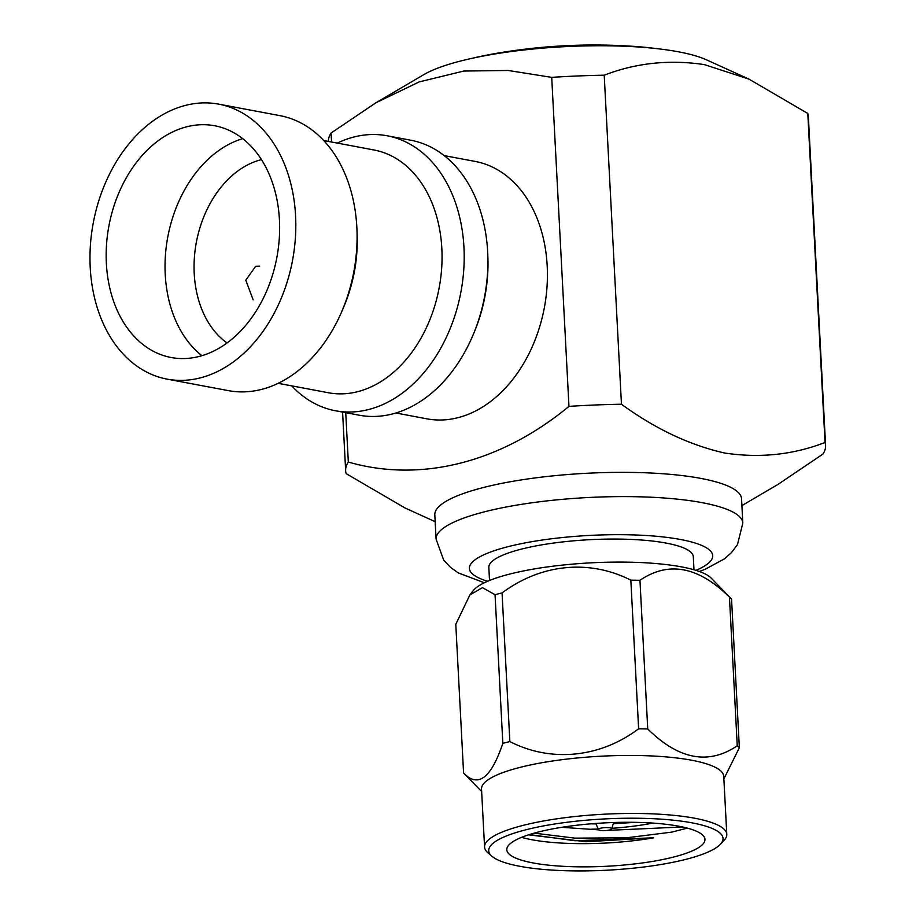 <?xml version="1.0" encoding="UTF-8"?>
<svg xmlns="http://www.w3.org/2000/svg" width="916" height="916" viewBox="0 0 916 916"><rect width="100%" height="100%" fill="white"/><g stroke="black" fill="none" stroke-linecap="round" stroke-linejoin="round"><path stroke-width="1.37" d="M472.988 58.109A142.427 31.167 -3 0 1 496.907 53.265A142.427 31.167 -3 0 1 631.525 46.212A142.427 31.167 -3 0 1 655.833 48.525M509.216 854.17A99.214 21.709 -3 0 1 506.8 849.762A99.214 21.709 -3 0 1 594.358 823.553A99.214 21.709 -3 0 1 702.538 834.968A99.214 21.709 -3 0 1 704.954 839.377A99.214 21.709 -3 0 1 617.395 865.586A99.214 21.709 -3 0 1 509.216 854.17M521.57 837.35A99.214 21.709 177 0 0 653.692 837.808L575.042 840.751L529.391 834.568M687.343 828.133L671.76 832.129L626.246 837.831L574.904 838.14L534.2 833.136M653.692 837.808L586.125 841.735L528.509 834.842M720.171 833.217A117.305 25.671 -3 0 1 720.342 844.334A117.305 25.671 -3 0 1 607.216 870.2A117.305 25.671 -3 0 1 492.007 856.3A117.305 25.671 -3 0 1 491.583 855.922A117.305 25.671 -3 0 1 580.126 820.782A117.305 25.671 -3 0 1 720.171 833.217M720.342 844.334L724.018 840.453A121.278 26.53 177 0 0 726.789 834.35A121.278 26.53 177 0 0 723.835 828.969A121.278 26.53 177 0 0 591.587 815.011A121.278 26.53 177 0 0 484.564 847.048A121.278 26.53 177 0 0 487.518 852.441A121.278 26.53 177 0 0 487.953 852.83L492.007 856.3M726.789 834.35L723.743 776.344A121.278 26.53 177 0 0 720.789 770.963A121.278 26.53 177 0 0 588.553 757.005A121.278 26.53 177 0 0 481.518 789.042L484.564 847.048M723.88 778.863L739.349 747.719A140.526 30.743 -3 0 0 738.376 746.735A140.526 30.743 -3 0 0 737.243 745.773L729.457 597.129A140.526 30.743 -3 0 1 730.59 598.091A140.526 30.743 -3 0 1 731.197 598.686A140.526 30.743 -3 0 1 731.552 599.064L739.349 747.719M731.197 598.686L711.182 578.111A121.278 26.53 177 0 0 710.656 577.595A121.278 26.53 177 0 0 589.847 562.905A121.278 26.53 177 0 0 473.286 590.58L469.874 594.919L455.79 624.311L463.576 772.955C477.946 788.184 491.033 778.314 502.838 743.357A140.526 30.743 -3 0 1 509.857 741.582C550.882 762.627 599.969 757.898 638.624 728.793A140.526 30.743 -3 0 1 647.738 728.964C678.802 759.616 708.629 765.215 737.243 745.773M611.636 828.442A6.744 1.477 -3 0 1 611.785 828.854A6.744 1.477 -3 0 1 605.602 830.549A6.744 1.477 -3 0 1 598.492 829.747A6.744 1.477 -3 0 1 598.354 829.564A6.744 1.477 -3 0 1 604.033 827.686A6.744 1.477 -3 0 1 611.636 828.442M561.703 827.32L598.606 829.85M607.033 830.411L682.477 826.965M591.267 829.209A87.215 19.087 177 0 0 598.137 829.026M611.945 828.304A87.215 19.087 177 0 0 652.753 823.083M590.854 823.827L596.076 823.908M613.262 823.713L635.498 822.35M481.656 791.55L463.931 773.333A140.526 30.743 -3 0 1 463.576 772.955M502.838 743.357L495.052 594.702L482.446 587.648L469.874 594.931M638.624 728.793L630.838 580.149C589.4 559.126 541.138 563.752 502.06 592.938L509.857 741.582M729.457 597.129C698.393 566.454 668.565 560.844 639.952 580.309L647.738 728.964M495.052 594.702A140.526 30.743 -3 0 1 502.06 592.938M630.838 580.149A140.526 30.743 -3 0 1 639.952 580.309M259.64 266.132L255.667 266.281L245.786 280.181L253.16 299.853M323.76 140.549L373.991 149.984A123.511 89.505 100.6 0 1 441.672 268.159A123.511 89.505 100.6 0 1 357.492 391.716A123.511 89.505 100.6 0 1 328.386 392.746L278.155 383.312M337.294 143.091A139.896 101.378 100.6 0 1 354.137 136.953A139.896 101.378 100.6 0 1 387.113 135.774A139.896 101.378 100.6 0 1 463.771 269.625A139.896 101.378 100.6 0 1 368.427 409.578A139.896 101.378 100.6 0 1 335.451 410.757A139.896 101.378 100.6 0 1 291.689 385.854M387.113 135.774L410.815 140.228A139.896 101.378 100.6 0 1 487.816 255.45A139.896 101.378 100.6 0 1 472.725 335.783A139.896 101.378 100.6 0 1 392.128 414.032A139.896 101.378 100.6 0 1 359.164 415.2L335.451 410.757M444.237 155.617L475.267 161.445A130.942 94.886 100.6 0 1 547.024 286.731A130.942 94.886 100.6 0 1 457.782 417.73A130.942 94.886 100.6 0 1 426.913 418.83L395.884 412.99M227.042 342.95A98.298 71.23 100.6 0 1 196.345 242.374A98.298 71.23 100.6 0 1 261.346 159.647A98.298 71.23 100.6 0 1 261.484 159.613M186.875 126.752A117.901 85.44 100.6 0 1 214.665 125.755A117.901 85.44 100.6 0 1 279.277 238.561A117.901 85.44 100.6 0 1 198.921 356.519A117.901 85.44 100.6 0 1 171.132 357.503A117.901 85.44 100.6 0 1 106.519 244.698A117.901 85.44 100.6 0 1 186.875 126.752M200.043 377.953A139.896 101.378 100.6 0 1 167.067 379.121A139.896 101.378 100.6 0 1 90.409 245.27A139.896 101.378 100.6 0 1 185.753 105.317A139.896 101.378 100.6 0 1 218.729 104.149A139.896 101.378 100.6 0 1 295.387 237.988A139.896 101.378 100.6 0 1 200.043 377.953M218.729 104.149L279.998 115.656A139.896 101.378 100.6 0 1 357 230.878A139.896 101.378 100.6 0 1 341.908 311.211A139.896 101.378 100.6 0 1 261.312 389.46A139.896 101.378 100.6 0 1 228.336 390.628L167.067 379.121M621.46 404.231A240.301 52.578 177 0 0 568.962 406.383L551.718 77.356L508.128 70.475L463.851 71.047L419.185 81.902L375.926 102.764L423.81 74.631A153.579 33.606 -3 0 1 678.55 51.823A153.579 33.606 -3 0 1 706.465 59.826L748.956 79.119L704.438 64.624C669.516 59.368 636.105 62.895 604.217 75.204L621.46 404.231C655.284 428.894 689.737 445.165 724.796 453.054C759.833 458.309 793.245 454.783 825.03 442.474L807.786 113.447L748.956 79.119M328.397 141.419A240.301 52.578 -3 0 1 331.077 133.026L331.558 142.014M375.926 102.764L331.077 133.026M551.718 77.356A240.301 52.578 -3 0 1 604.217 75.204M742.819 523.07L741.548 498.819A153.579 33.606 177 0 0 700.9 478.415A153.579 33.606 177 0 0 531.52 478.415A153.579 33.606 177 0 0 434.814 514.895L436.085 539.146A153.579 33.606 -3 0 1 532.791 502.666A153.579 33.606 -3 0 1 702.171 502.666A153.579 33.606 -3 0 1 742.819 523.07L737.506 544.573L731.403 552.669L724.304 558.92L705.194 569.271L699.377 571.504M345.733 412.681L348.32 462.053C420.616 482.892 500.525 462.832 568.962 406.383M348.32 462.053A240.301 52.578 177 0 0 345.653 470.652A240.301 52.578 177 0 0 346.214 473.675L405.044 507.991L435.169 521.685M693.985 569.763L693.309 556.688A102.374 22.396 177 0 0 666.218 543.096A102.374 22.396 177 0 0 553.31 543.096A102.374 22.396 177 0 0 488.835 567.405L489.522 580.481M357 230.878L357.16 235.778A123.511 89.505 100.6 0 1 343.832 306.7L341.908 311.211M807.786 113.447A240.301 52.578 -3 0 1 808.347 116.469L825.591 445.497A240.301 52.578 177 0 1 822.912 454.096L778.062 484.358L741.903 505.609M825.591 445.497A240.301 52.578 177 0 0 825.03 442.474M201.944 355.683A117.901 85.44 100.6 0 1 167.8 236.912A117.901 85.44 100.6 0 1 242.729 138.637M487.816 255.45L487.907 258.129A130.942 94.886 100.6 0 1 473.778 333.321L472.725 335.783M695.942 570.347A121.828 26.656 177 0 0 680.496 539.49A121.828 26.656 177 0 0 517.448 544.47A121.828 26.656 177 0 0 487.644 581.271M631.525 46.212A577.412 577.412 0 0 0 496.907 53.265M611.785 828.854L613.594 822.511M598.354 829.564L595.892 823.438M342.584 412.097L345.653 470.652M484.346 582.771L458.298 572.901L450.569 567.428L443.642 560.019L436.085 539.146"/></g></svg>
